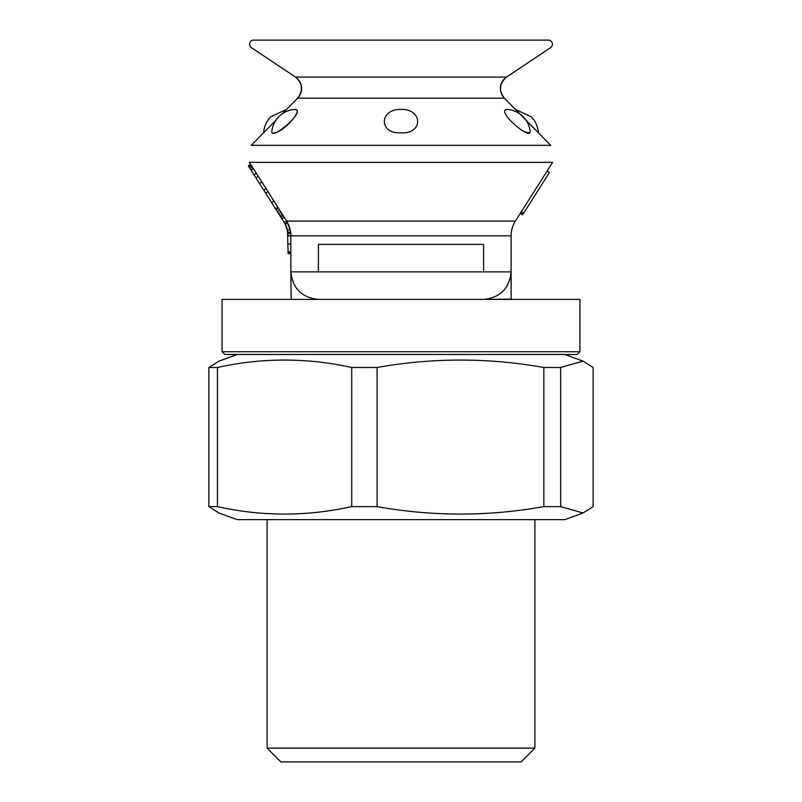 <?xml version="1.0" encoding="UTF-8"?>
<svg xmlns="http://www.w3.org/2000/svg" width="802" height="802" viewBox="0 0 802 802"><rect width="100%" height="100%" fill="white"/><g stroke="black" fill="none" stroke-linecap="round" stroke-linejoin="round"><path stroke-width="1.2" d="M401 761.9L280.86 761.9L267.096 748.136L534.904 748.136L521.14 761.9L401 761.9M290.825 234.034L290.885 235.828L511.115 235.828L511.115 299.146L483.586 299.417L579.936 299.417L579.936 351.727L577.179 354.474L224.821 354.474L222.064 351.727L224.821 354.474M579.936 351.727L222.064 351.727L222.064 299.417L483.586 299.417C500.187 297.672 509.36 288.489 511.115 271.888L290.885 271.888C292.64 288.489 301.813 297.672 318.414 299.417C301.813 297.672 292.64 288.489 290.885 271.888L291.146 299.417M318.414 271.888L318.414 244.359L483.586 244.359L483.586 271.888L483.586 244.359M251.006 162.375L552.588 162.375L547.034 171.147L549.36 172.62L523.596 213.292L523.305 213.743L520.989 212.269L515.385 221.101L286.615 221.101L515.385 221.101A27.529 27.529 0 0 0 511.115 235.828L288.129 235.828A24.772 24.772 -90 0 0 287.697 231.187M552.588 162.375L249.412 162.375L277.823 207.227L275.497 208.7L248.68 166.375L248.991 166.856L251.317 165.382L251.006 164.901L248.68 166.365L248.359 165.864L250.685 164.39M520.257 213.412L522.583 214.886L520.257 213.412M277.953 207.437L286.615 221.101L289.833 228.309M521.27 211.818L523.596 213.292L521.27 211.818L547.004 171.207L549.32 172.681M520.729 129.673C526.994 133.212 530.142 133.693 530.172 131.107A25.042 25.042 0 0 0 525.962 120.14L538.373 132.751A25.042 25.042 0 0 0 531.235 116.791L515.385 109.393L519.886 113.974A25.042 25.042 0 0 0 507.516 109.413L507.205 109.393C494.884 110.215 531.515 141.764 530.162 131.097A25.042 25.042 0 0 0 507.516 109.413M286.615 109.393L270.765 116.791L286.615 109.393L282.114 113.974L297.642 98.185L504.358 98.185A13.764 13.764 56.2 0 1 506.513 77.092L506.052 77.092M270.765 116.791A25.042 25.042 0 0 0 263.627 132.751L276.038 120.14L251.226 145.352L550.773 145.352L278.154 145.352M354.444 77.092L295.487 77.092L251.427 47.649A4.12 4.12 0 0 1 253.713 40.1A4.12 4.12 0 0 0 251.427 47.649L295.487 77.092L506.513 77.092L550.573 47.649A4.12 4.12 0 0 0 548.287 40.1A4.12 4.12 0 0 1 550.573 47.649A4.12 4.12 0 0 0 548.287 40.1L253.713 40.1A4.12 4.12 0 0 0 251.427 47.649L295.487 77.092A13.764 13.764 -56.2 0 1 297.642 98.185L504.358 98.185L515.385 109.393L531.235 116.791L515.385 109.393L526.874 121.072M550.773 145.352L526.884 121.082M401 109.393C378.755 108.972 378.855 134.375 400.99 132.751C423.075 134.405 423.296 109.022 401 109.393M294.795 109.393L294.484 109.413A25.042 25.042 0 0 0 271.828 131.107C270.474 141.754 307.066 110.285 294.795 109.393C304.219 108.851 283.226 132.811 274.244 132.691M257.221 145.352L256.329 145.352M284.82 223.447L284.309 222.615A24.772 24.772 -90 0 0 284.289 222.575L284.67 223.197M285.763 225.252L286.003 225.773M287.958 232.911L287.537 230.455M290.635 232.149L290.885 235.828A27.529 27.529 -106.2 0 0 290.695 232.59L290.154 229.532L287.477 230.164L288.129 253.612L290.885 253.612L290.885 253.051L290.885 271.888M290.605 231.878L290.254 229.953M290.885 272.981L291.156 299.417M287.998 233.222L290.735 232.931L290.885 253.612M290.154 229.532L286.615 221.101L289.753 228.019M287.477 230.164L284.941 223.668M287.667 231.066A24.772 24.772 -90 0 0 287.527 230.405M287.186 229.061A24.772 24.772 -90 0 0 287.156 228.941A24.772 24.772 -90 0 0 285.883 225.522M285.061 223.888A24.772 24.772 -90 0 0 284.309 222.615M285.793 225.322L285.542 224.801M285.231 224.189L284.921 223.628M289.963 228.781L286.615 221.101L284.289 222.575A24.772 24.772 57.6 0 1 287.306 229.492M290.384 230.585L287.477 222.565L285.161 224.069L275.627 208.911M285.502 224.71L285.893 225.532M286.695 227.517L286.875 228.029M504.468 77.092L372.349 77.092M287.567 222.725L287.156 221.994M290.885 251.828L288.129 251.828M560.648 367.506L560.648 506.623L583.034 512.989L593.129 506.623L593.129 367.506L583.034 361.131L560.648 367.506L543.846 367.506C488.268 357.582 432.679 357.582 377.1 367.506L351.717 367.506C306.815 357.572 262.053 357.572 217.452 367.506L208.871 367.506L218.966 361.131M583.044 513.009L564.798 519.646L237.202 519.646L218.956 513.009M560.648 506.623L543.846 506.623L543.846 367.506M218.966 512.989L208.871 506.623L217.452 506.623C262.053 516.548 306.815 516.548 351.717 506.623L377.1 506.623C432.679 516.548 488.268 516.548 543.846 506.623M351.717 506.623L351.717 367.506M377.1 506.623L377.1 367.506M208.871 506.623L208.871 367.506M217.452 506.623L217.452 367.506M290.605 231.908L287.878 232.299M273.913 201.051L271.587 202.525M267.998 191.718L265.673 193.192M266.094 188.711L263.768 190.184M261.863 182.034L259.537 183.508M258.264 176.36L255.938 177.833M256.329 173.292L254.003 174.766M253.452 168.751L251.126 170.225M253.091 168.179L250.765 169.653M252.119 166.666L249.803 168.139M290.885 244.008L288.129 244.008M284.189 217.282L281.863 218.756M283.146 215.638L280.82 217.111M282.254 214.214L279.928 215.688M280.971 212.199L278.655 213.673M279.768 210.294L277.442 211.768M278.565 208.4L276.239 209.873M278.104 207.668L275.778 209.142M267.096 519.646L267.096 748.136M534.904 519.646L534.904 748.136M501.44 93.774L504.358 98.185C498.593 90.496 499.315 83.458 506.513 77.092L506.513 77.092M295.487 77.092C302.645 83.318 303.367 90.355 297.642 98.185M290.565 231.638L290.444 230.826M288.8 225.312L288.249 224.089M287.728 223.036L287.266 222.194M290.885 253.051L288.129 253.051M288.008 233.302L290.745 233.021M501.41 93.714L500.809 91.869M301.331 85.854L301.602 88.39M301.351 91.157L299.737 95.448M237.202 354.474L218.956 361.121M564.798 354.474L583.044 361.121"/></g></svg>
